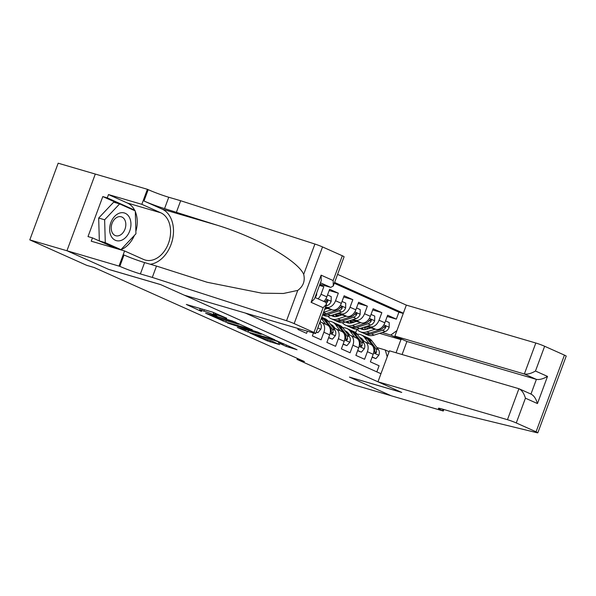 <?xml version="1.0" encoding="UTF-8"?>
<svg xmlns="http://www.w3.org/2000/svg" width="596" height="596" viewBox="0 0 596 596"><rect width="100%" height="100%" fill="white"/><g stroke="black" fill="none" stroke-linecap="round" stroke-linejoin="round"><path stroke-width="0.89" d="M226.741 318.234L212.638 312.148L186.339 304.452L201.426 311.425M217.033 316.148L215.104 315.128L217.033 316.148M286.147 346.395L297.031 349.733L276.767 340.83L249.858 333.015L267.231 340.86L279.643 344.652L271.873 341.106L264.572 338.751A5.818 0.395 -159.7 0 1 258.582 336.628A5.818 0.395 -159.7 0 1 255.311 335.026A5.818 0.395 -159.7 0 1 256.958 335.339L274.272 340.405A5.818 0.395 -159.7 0 1 280.262 342.529A5.818 0.395 -159.7 0 1 283.532 344.13A5.818 0.395 -159.7 0 1 281.886 343.817L278.384 342.856L286.147 346.395L286.654 345.032M226.644 318.502A6.958 0.477 -159.7 0 0 217.413 315.098L215.223 314.457A6.958 0.477 -159.7 0 0 213.256 314.077A6.958 0.477 -159.7 0 0 215.104 315.128M213.793 312.535L213.055 314.524L215.014 315.403M213.055 314.524A6.958 0.477 -159.7 0 0 203.825 311.119L201.634 310.479A6.958 0.477 -159.7 0 0 199.667 310.106A6.958 0.477 -159.7 0 0 201.515 311.149M349.45 377.097L391.147 395.744L353.935 384.86L297.017 359.395L304.452 361.578L94.168 267.522L86.725 265.339L29.8 239.883L67.005 250.774L108.703 269.422L160.793 284.665L401.54 392.347L349.45 377.097M252.138 329.819L232.492 321.028L205.583 313.22L225.847 322.123L252.212 329.625M257.517 331.994L274.89 339.832L247.981 332.024L237.327 327.413L249.225 330.773L243.876 328.314L227.463 323.025L257.517 331.994M387.191 316.446L396.34 319.128L387.638 315.232L384.845 322.801L379.041 320.201A8.858 6.176 114.1 0 1 370.019 326.75L367.605 326.042M372.686 309.957L381.842 312.639L373.141 308.743L370.339 316.312L364.536 313.72A8.858 6.176 114.1 0 1 355.521 320.268L353.1 319.553M358.189 303.476L367.337 306.15L358.636 302.261L355.834 309.823L350.038 307.231A8.858 6.176 114.1 0 1 341.016 313.779L338.595 313.071M343.683 296.987L352.832 299.661L344.13 295.772L341.337 303.334L335.533 300.742A8.858 6.176 114.1 0 1 326.511 307.29L325.513 307M329.178 290.498L338.334 293.18L329.633 289.284L326.832 296.853L321.028 294.26A8.858 6.176 114.1 0 1 318.048 298.842M319.463 285.417L323.829 286.691L319.68 284.836M291.384 326.526L292.115 326.742M298.209 328.53L297.873 329.432L306.575 333.328L307.365 331.205M313.466 332.993L312.379 335.921L321.08 339.809L323.881 332.248A8.858 6.176 114.1 0 0 321.542 322.414A8.858 6.176 114.1 0 0 320.991 322.212L319.992 321.922M321.542 322.414L327.346 325.014A8.858 6.176 -65.9 0 1 329.677 334.84L326.884 342.409L335.585 346.298L338.379 338.737A8.858 6.176 114.1 0 0 336.047 328.903A8.858 6.176 114.1 0 0 335.496 328.701L333.365 328.076M336.047 328.903L341.851 331.495A8.858 6.176 -65.9 0 1 344.183 341.329L341.389 348.891L350.09 352.787L352.884 345.218A8.858 6.176 114.1 0 0 350.552 335.392A8.858 6.176 114.1 0 0 350.001 335.19L347.87 334.565M350.552 335.392L356.348 337.984A8.858 6.176 -65.9 0 1 358.688 347.811L355.887 355.38L364.588 359.269L367.389 351.707A8.858 6.176 114.1 0 0 365.05 341.873A8.858 6.176 114.1 0 0 364.499 341.672L362.368 341.054M354.225 322.131L349.807 320.834M384.845 322.801A8.858 6.176 -65.9 0 1 375.823 329.342L366.145 326.511M352.765 322.6L350.21 321.847M339.72 315.642L335.302 314.345M370.339 316.312A8.858 6.176 -65.9 0 1 361.318 322.861L351.647 320.03M338.267 316.111L335.712 315.366M325.215 309.153L324.76 309.019M355.834 309.823A8.858 6.176 -65.9 0 1 346.82 316.372L337.142 313.541M341.337 303.334A8.858 6.176 -65.9 0 1 332.315 309.883L325.215 307.804M402.091 354.523L406.912 341.486L394.88 336.099L406.338 305.115L337.582 274.369M403.35 313.198L334.594 282.444M245.299 313.042L380.963 373.722M376.828 371.874L379.093 365.758L370.392 361.869L373.185 354.3A8.858 6.176 -65.9 0 0 370.854 344.473L365.05 341.873M323.829 286.691L321.028 294.26M338.334 293.18L335.533 300.742M352.832 299.661L350.038 307.231M367.337 306.15L364.536 313.72M381.842 312.639L379.041 320.201M396.34 319.128L398.91 312.185L334.289 283.279M365.125 329.134L366.123 329.424M379.555 333.35L400.929 339.608L390.775 335.064L382.103 332.531M368.73 328.612L364.312 327.323M118.358 203.534L102.803 196.576L107.273 197.887L108.494 194.572L141.833 204.324L147.391 189.297L58.17 163.2L29.8 239.883M297.382 358.412L297.017 359.395M396.064 352.757L400.929 339.608L402.047 339.31M355.663 332.657L356.937 329.215M376.873 347.535L385.254 349.986L389.106 351.714M323.851 301.434A8.858 6.176 -65.9 0 0 326.832 296.853M337.135 315.783L338.036 316.185M387.214 356.81L385.254 349.986M390.775 335.064L396.906 330.616M398.91 312.185L403.254 313.451M351.64 322.265L352.541 322.674M234.899 322.198L209.799 314.695L211.841 315.768A6.958 0.477 -159.7 0 0 221.071 319.173L236.843 323.792A6.958 0.477 -159.7 0 0 238.817 324.164A6.958 0.477 -159.7 0 0 236.962 323.121L234.995 321.929M259.677 333.894A5.818 0.395 -159.7 0 0 261.324 334.207A5.818 0.395 -159.7 0 0 258.053 332.605A5.818 0.395 -159.7 0 0 252.056 330.489L245.343 328.582L250.692 331.041L259.677 333.894M129.317 217.227A14.401 10.281 106.3 0 0 114.611 216.4A14.401 10.281 106.3 0 0 111.258 236.344A14.401 10.281 106.3 0 0 125.957 237.171A14.401 10.281 106.3 0 0 129.317 217.227M124.706 219.723A9.856 7.04 106.3 0 0 121.293 216.81A9.856 7.04 106.3 0 0 112.935 221.496A9.856 7.04 106.3 0 0 112.339 232.812A9.856 7.04 106.3 0 0 115.758 235.733A9.856 7.04 106.3 0 0 124.11 231.039A9.856 7.04 106.3 0 0 124.706 219.723M120.943 249.664L114.991 247.921L99.338 240.918L98.675 218.039L113.672 202.163L119.625 203.906L135.285 210.91L135.94 233.788L120.943 249.664L105.291 242.661L104.628 219.782L119.625 203.906M99.338 240.918L105.291 242.661M98.675 218.039L104.628 219.782M319.903 284.225L330.75 287.399L320.439 282.787M152.3 277.416L140.395 273.929A15.503 1.058 20.3 0 1 119.826 266.345L66.938 250.737L108.487 269.325L160.577 284.568L184.358 295.206L313.839 333.104A6.645 0.454 -159.7 0 0 315.724 333.462A6.645 0.454 -159.7 0 0 313.958 332.464L294.156 323.606A6.645 0.454 -159.7 0 0 286.542 320.723L152.3 277.416L156.495 266.069L207.177 282.273L261.8 293.172L283.405 293.478L297.754 290.401C303.29 286.274 305.264 280.925 303.692 274.361C297.814 260.638 257.174 237.499 217.629 225.355L164.563 208.593A15.503 1.058 20.3 0 1 143.994 201.001L148.188 189.655L147.391 189.297M176.468 212.079L180.662 200.733L168.757 197.246A15.503 1.058 20.3 0 1 148.188 189.655M119.826 266.345L124.02 254.991A15.503 1.058 20.3 0 0 144.59 262.583L156.495 266.069M313.958 332.464L323.114 307.692L311.082 302.314L321.125 275.158L333.164 280.545L342.32 255.773L322.525 246.923L294.156 323.606M303.692 274.361L314.904 244.04L180.662 200.733M119.029 265.987L124.586 250.961L91.248 241.201L92.469 237.886L116.242 248.517M102.803 196.576L88.007 236.582L92.469 237.886M66.938 250.737L95.3 174.054M124.586 250.961L143.509 259.424A24.92 17.791 106.3 0 0 145.133 260.02A24.92 17.791 106.3 0 0 168.847 242.259A24.92 17.791 106.3 0 0 160.764 212.787L141.833 204.324M150.311 264.259A28.846 20.599 106.3 0 0 172.631 239.011A28.846 20.599 106.3 0 0 162.119 209.114L143.994 201.001M314.904 244.04A6.645 0.454 20.3 0 1 322.525 246.923M342.32 255.773A6.645 0.454 20.3 0 1 344.093 256.772L333.283 285.991L330.75 287.399M108.494 194.572L127.425 203.035A24.92 17.791 -73.7 0 1 134.905 210.738M135.307 211.632A24.92 17.791 -73.7 0 1 135.873 231.352M134.398 235.42A24.92 17.791 -73.7 0 1 120.645 249.806M134.286 210.463L134.279 209.963L107.273 197.887M131.075 209.025L134.279 209.963M323.114 307.692L326.534 304.243L325.699 302.261L315.008 297.478M311.082 302.314L314.494 298.857L321.244 280.612L321.125 275.158M333.164 280.545L333.283 285.991M377.968 381.805L507.457 419.696L518.915 388.711L389.434 350.82L377.968 381.805L401.756 392.444L349.666 377.194L391.214 395.781L443.305 411.024L443.871 409.497M406.338 305.115L535.819 343.013A6.645 0.454 20.3 0 1 544.64 346.261L564.434 355.119A6.645 0.454 20.3 0 1 566.2 356.117L537.83 432.8A6.645 0.454 -159.7 0 1 536.892 432.703L454.681 412.663L442.776 409.176A15.503 1.058 -159.7 0 0 438.388 408.334A15.503 1.058 -159.7 0 0 442.508 410.666L443.305 411.024M544.64 346.261L535.476 371.032L547.515 376.419L537.465 403.567L525.434 398.18L516.27 422.951L536.065 431.802L564.434 355.119M394.88 336.099L524.361 373.997L535.819 343.013M537.83 432.8A6.645 0.454 -159.7 0 0 536.065 431.802M516.27 422.951A6.645 0.454 -159.7 0 0 507.457 419.696M406.912 341.486L536.393 379.384L524.361 373.997C527.475 374.512 531.178 373.528 535.476 371.032M547.515 376.419C543.217 378.907 539.514 379.898 536.393 379.384L530.962 394.068M537.465 403.567C535.946 398.56 533.778 395.401 530.954 394.098M525.434 398.18C523.914 393.174 521.738 390.022 518.915 388.711L531.386 394.254M316.67 292.971L316.64 294.923A5.871 4.09 114.1 0 1 315.053 297.501M327.532 294.968L331.227 296.622L331.138 301.412A5.871 4.09 114.1 0 1 327.189 305.584L325.878 306.009M326.548 303.021A5.871 4.09 -65.9 0 0 327.629 301.68L327.86 300.861L327.301 300.064L325.885 300.905A5.871 4.09 114.1 0 1 325.058 301.978M316.275 331.965L317.884 332.68L320.864 329.186A5.871 4.09 -65.9 0 0 320.469 323.747L319.702 322.712M318.055 327.167L318.502 326.347A5.871 4.09 -65.9 0 0 318.555 325.803M316.193 332.188L317.884 332.68M327.398 308.445L324.649 309.339M331.711 309.711L323.531 312.356M342.03 301.449L345.725 303.103L345.643 307.901A5.871 4.09 114.1 0 1 341.694 312.066L330.631 315.649A16.941 11.808 114.1 0 1 323.844 315.448L322.592 314.889M322.652 314.74A16.941 11.808 -65.9 0 0 327.882 314.412L338.938 310.836A5.871 4.09 -65.9 0 0 342.126 308.169L342.357 307.342L341.806 306.553L340.39 307.387A5.871 4.09 114.1 0 1 337.202 310.054L326.139 313.638A16.941 11.808 114.1 0 1 322.861 314.174M328.694 337.515L332.389 339.169L335.369 335.675A5.871 4.09 -65.9 0 0 334.974 330.236L328.463 321.512A16.941 11.808 -65.9 0 0 325.029 318.711L322.272 317.482A16.941 11.808 -65.9 0 0 321.721 317.258M325.699 324.276L321.304 318.383M320.737 322.138L320.186 321.4M328.597 337.776L332.389 339.169M321.691 317.333A16.941 11.808 114.1 0 1 323.971 319.501L330.482 328.225A5.871 4.09 114.1 0 1 331.264 332.054L331.935 333.767L333.008 332.829A5.871 4.09 -65.9 0 0 332.218 328.999L325.707 320.275A16.941 11.808 -65.9 0 0 322.272 317.482M341.903 314.934L337.91 316.23A14.066 9.804 114.1 0 1 332.27 316.066A14.066 9.804 114.1 0 1 331.197 315.463M346.209 316.193L337.887 318.89A16.941 11.808 114.1 0 1 331.093 318.696A16.941 11.808 114.1 0 1 327.875 316.171M356.535 307.938L360.23 309.592L360.148 314.383A5.871 4.09 114.1 0 1 356.199 318.555L345.136 322.131A16.941 11.808 114.1 0 1 338.342 321.937L335.593 320.708A16.941 11.808 -65.9 0 0 342.38 320.901L353.443 317.318A5.871 4.09 -65.9 0 0 356.632 314.651L356.862 313.831L356.311 313.042L354.896 313.876A5.871 4.09 114.1 0 1 351.7 316.543L340.644 320.119A16.941 11.808 114.1 0 1 333.849 319.925L331.093 318.696M336.39 316.588A14.066 9.804 114.1 0 1 335.243 314.159M334.743 320.268A16.941 11.808 -65.9 0 0 335.593 320.708M332.277 315.113A14.066 9.804 -65.9 0 0 333.715 316.528M334.699 316.662A14.066 9.804 114.1 0 1 333.291 314.785M343.192 344.004L346.887 345.658L349.874 342.156A5.871 4.09 -65.9 0 0 349.48 336.718L342.968 328.001A16.941 11.808 -65.9 0 0 339.534 325.2L336.777 323.971A16.941 11.808 -65.9 0 0 335.883 323.628M334.252 327.308A14.066 9.804 -65.9 0 0 332.993 327.584M340.197 330.758L335.719 324.753A16.941 11.808 -65.9 0 0 332.277 321.959A16.941 11.808 -65.9 0 0 328.254 321.237M335.235 328.627L333.954 326.906A14.066 9.804 -65.9 0 0 331.108 324.582A14.066 9.804 -65.9 0 0 330.609 324.388M343.102 344.257L346.887 345.658M332.277 321.959L335.034 323.188A16.941 11.808 114.1 0 1 338.468 325.99L344.98 334.706A5.871 4.09 114.1 0 1 345.769 338.543L346.44 340.256L347.513 339.318A5.871 4.09 -65.9 0 0 346.723 335.488L340.212 326.764A16.941 11.808 -65.9 0 0 336.777 323.971M331.838 326.034A14.066 9.804 114.1 0 1 333.171 326.005M332.412 325.356A14.066 9.804 -65.9 0 0 331.227 325.215M356.408 321.423L352.407 322.712A14.066 9.804 114.1 0 1 346.775 322.555A14.066 9.804 114.1 0 1 345.695 321.952M360.714 322.682L352.385 325.379A16.941 11.808 114.1 0 1 345.598 325.178A16.941 11.808 114.1 0 1 342.372 322.66M371.04 314.427L374.735 316.081L374.646 320.871A5.871 4.09 114.1 0 1 370.697 325.043L359.641 328.62A16.941 11.808 114.1 0 1 352.847 328.426L350.09 327.189A16.941 11.808 -65.9 0 0 356.885 327.39L367.948 323.807A5.871 4.09 -65.9 0 0 371.137 321.14L371.368 320.32L370.809 319.523L369.393 320.365A5.871 4.09 114.1 0 1 366.205 323.032L355.142 326.608A16.941 11.808 114.1 0 1 348.355 326.414L345.598 325.178M350.888 323.069A14.066 9.804 114.1 0 1 349.74 320.641M349.249 326.75A16.941 11.808 -65.9 0 0 350.09 327.189M346.783 321.602A14.066 9.804 -65.9 0 0 348.22 323.017M349.204 323.144A14.066 9.804 114.1 0 1 347.788 321.274M357.697 350.493L361.392 352.139L364.372 348.645A5.871 4.09 -65.9 0 0 363.977 343.207L357.473 334.483A16.941 11.808 -65.9 0 0 354.031 331.689L351.282 330.452A16.941 11.808 -65.9 0 0 350.388 330.117M348.757 333.79A14.066 9.804 -65.9 0 0 347.498 334.065M354.702 337.247L350.217 331.242A16.941 11.808 -65.9 0 0 346.783 328.441A16.941 11.808 -65.9 0 0 342.752 327.725M349.74 335.108L348.459 333.395A14.066 9.804 -65.9 0 0 345.606 331.071A14.066 9.804 -65.9 0 0 345.114 330.877M357.6 350.746L361.392 352.139M346.783 328.441L349.539 329.677A16.941 11.808 114.1 0 1 352.974 332.471L359.485 341.195A5.871 4.09 114.1 0 1 360.275 345.024L360.945 346.745L362.01 345.807A5.871 4.09 -65.9 0 0 361.228 341.97L354.717 333.253A16.941 11.808 -65.9 0 0 351.282 330.452M346.343 332.516A14.066 9.804 114.1 0 1 347.669 332.486M346.917 331.838A14.066 9.804 -65.9 0 0 345.732 331.704M370.913 327.904L366.913 329.201A14.066 9.804 114.1 0 1 361.273 329.037A14.066 9.804 114.1 0 1 360.2 328.441M375.219 329.171L366.89 331.86A16.941 11.808 114.1 0 1 360.103 331.667A16.941 11.808 114.1 0 1 356.877 329.141M385.538 320.916L389.233 322.563L389.151 327.36A5.871 4.09 114.1 0 1 385.202 331.525L374.139 335.108A16.941 11.808 114.1 0 1 367.352 334.915L364.596 333.678A16.941 11.808 -65.9 0 0 371.39 333.872L382.446 330.296A5.871 4.09 -65.9 0 0 385.634 327.629L385.865 326.809L385.314 326.012L383.898 326.846A5.871 4.09 114.1 0 1 380.71 329.514L369.647 333.097A16.941 11.808 114.1 0 1 362.852 332.903L360.103 331.667M365.393 329.558A14.066 9.804 114.1 0 1 364.245 327.13M363.746 333.238A16.941 11.808 -65.9 0 0 364.596 333.678M361.288 328.091A14.066 9.804 -65.9 0 0 362.718 329.499M363.709 329.633A14.066 9.804 114.1 0 1 362.293 327.763M372.202 356.974L375.897 358.628L378.877 355.134A5.871 4.09 -65.9 0 0 378.482 349.696L371.971 340.972A16.941 11.808 -65.9 0 0 368.537 338.17L365.78 336.941A16.941 11.808 -65.9 0 0 364.886 336.598M363.262 340.279A14.066 9.804 -65.9 0 0 362.003 340.554M369.207 343.736L364.722 337.731A16.941 11.808 -65.9 0 0 361.288 334.93A16.941 11.808 -65.9 0 0 357.257 334.207M364.245 341.597L362.964 339.884A14.066 9.804 -65.9 0 0 360.111 337.56A14.066 9.804 -65.9 0 0 359.619 337.358M372.105 357.235L375.897 358.628M361.288 334.93L364.044 336.159A16.941 11.808 114.1 0 1 367.479 338.96L373.99 347.684A5.871 4.09 114.1 0 1 374.772 351.513L375.443 353.227L376.516 352.288A5.871 4.09 -65.9 0 0 375.726 348.459L369.215 339.742A16.941 11.808 -65.9 0 0 365.78 336.941M360.841 339.005A14.066 9.804 114.1 0 1 362.174 338.975M361.422 338.327A14.066 9.804 -65.9 0 0 360.237 338.185M375.823 329.342L370.019 326.75M361.318 322.861L355.521 320.268M346.82 316.372L341.016 313.779M332.315 309.883L326.511 307.29M373.185 354.3L367.389 351.707M358.688 347.811L352.884 345.218M344.183 341.329L338.379 338.737M329.677 334.84L323.881 332.248M217.741 314.204L217.413 315.098M215.663 313.272L215.223 314.457M204.346 309.719L203.825 311.119M202.156 309.078L201.634 310.479M226.361 320.723L225.847 322.123M223.403 319.858L222.964 321.058M248.502 330.624L247.981 332.024M245.537 329.759L245.098 330.959M244.055 327.837L243.876 328.314M270.606 340.592L270.115 341.925M267.678 339.66L267.231 340.86M289.47 346.283L289.038 347.461M164.563 208.593L168.757 197.246M144.59 262.583L140.395 273.929M286.542 320.723L297.754 290.401M217.629 225.355L162.119 209.114M127.425 203.035L160.764 212.787M443.037 409.251L442.508 410.666M316.64 294.804L316.089 294.558M331.145 301.293L325.841 298.924M327.189 305.584L326.198 305.137M325.736 301.129L327.629 301.68M317.772 327.919L320.797 329.275M319.478 323.3L320.469 323.747M345.643 307.782L340.346 305.413M326.139 313.638L323.494 312.453M330.631 315.649L327.882 314.412M337.202 310.054L336.002 309.518M341.694 312.066L338.938 310.836M340.241 307.618L342.126 308.169M330.11 333.44L335.295 335.757M325.707 320.275L328.463 321.512M321.326 318.316L323.971 319.501M332.218 328.999L334.974 330.236M329.946 327.986L330.482 328.225M331.242 332.315L333.008 332.829M360.148 314.263L354.851 311.894M340.644 320.119L337.887 318.89M345.136 322.131L342.38 320.901M351.7 316.543L350.5 316.007M356.199 318.555L353.443 317.318M354.739 314.099L356.632 314.651M344.607 339.929L349.8 342.246M340.212 326.764L342.968 328.001M335.719 324.753L338.468 325.99M346.723 335.488L349.48 336.718M344.451 334.468L344.98 334.706M345.747 338.804L347.513 339.318M374.653 320.752L369.349 318.383M355.142 326.608L352.385 325.379M359.641 328.62L356.885 327.39M366.205 323.032L365.005 322.496M370.697 325.043L367.948 323.807M369.244 320.588L371.137 321.14M359.112 346.41L364.305 348.735M354.717 333.253L357.473 334.483M350.217 331.242L352.974 332.471M361.228 341.97L363.977 343.207M358.956 340.957L359.485 341.195M360.252 345.293L362.01 345.807M389.158 327.241L383.854 324.872M369.647 333.097L366.89 331.86M374.139 335.108L371.39 333.872M380.71 329.514L379.51 328.977M385.202 331.525L382.446 330.296M383.75 327.077L385.634 327.629M373.618 352.899L378.803 355.216M369.215 339.742L371.971 340.972M364.722 337.731L367.479 338.96M375.726 348.459L378.482 349.696M373.454 347.446L373.99 347.684M374.75 351.774L376.516 352.288M213.822 312.542L213.256 314.077M200.249 308.527L199.667 310.106M238.981 323.71L238.817 324.164M261.48 333.767L261.324 334.207M283.689 343.706L283.532 344.13M255.468 334.602L255.311 335.026M315.724 333.462L326.534 304.243"/></g></svg>
